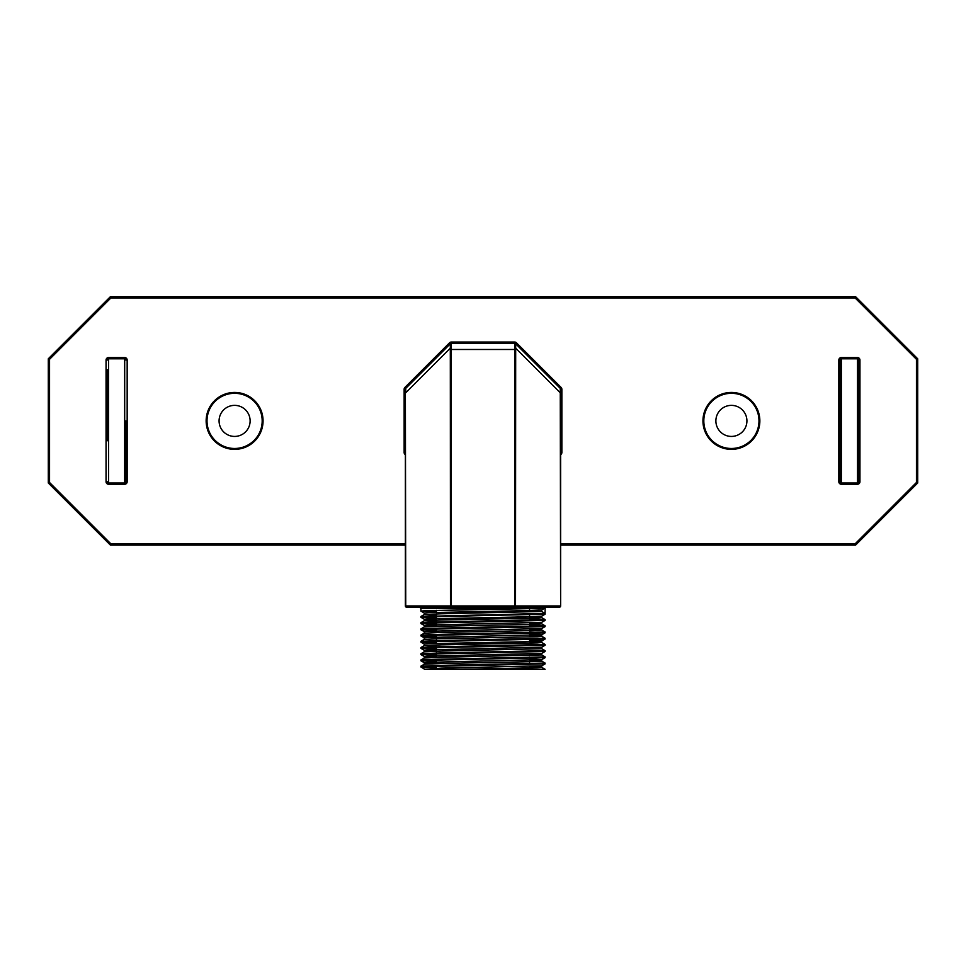 <?xml version="1.0" encoding="UTF-8"?>
<svg xmlns="http://www.w3.org/2000/svg" width="966" height="966" viewBox="0 0 966 966"><rect width="100%" height="100%" fill="white"/><g stroke="black" fill="none" stroke-linecap="round" stroke-linejoin="round"><path stroke-width="1.45" d="M858.702 420.898L858.702 481.756A1.244 1.244 0 0 1 857.458 483L857.458 358.797A1.244 1.244 0 0 1 858.702 360.04L858.702 440.774L858.702 360.04A1.244 1.244 0 0 0 857.458 358.797L857.458 357.553A2.487 2.487 0 0 1 859.945 360.04L859.945 481.756L858.702 481.756A1.244 1.244 0 0 1 857.458 483L841.314 483A1.244 1.244 0 0 1 840.07 481.756L840.07 360.04L840.07 481.756L838.838 481.756A2.487 2.487 0 0 0 841.314 484.244L841.314 358.797L857.458 358.797A1.244 1.244 0 0 1 858.702 360.04A1.244 1.244 0 0 0 857.458 358.797M560.63 605.96L560.256 392.776L515.687 348.195L515.518 605.96L560.256 605.96A1.244 0.881 90 0 1 559.386 607.203A1.244 1.244 0 0 0 560.63 605.96L560.63 389.262L560.256 392.776L560.256 388.38L515.687 343.811L515.687 348.195L514.806 347.881L514.636 343.28L451.194 343.485L451.364 605.96L514.636 605.96L514.806 347.881M125.93 420.898L125.93 481.756A1.244 1.244 0 0 1 124.686 483L124.686 357.553L108.542 357.553A2.487 2.487 0 0 0 106.055 360.04L106.055 481.756A2.487 2.487 0 0 0 108.542 484.244L108.542 483L124.686 483L124.686 484.244A2.487 2.487 0 0 0 127.162 481.756L125.93 481.756L125.93 420.898M219.077 420.898A15.528 15.528 0 0 0 234.605 436.427A15.528 15.528 0 0 0 250.122 420.898A15.528 15.528 0 0 0 234.605 405.37A15.528 15.528 0 0 0 219.077 420.898M715.878 420.898A15.528 15.528 0 0 0 731.395 436.427A15.528 15.528 0 0 0 746.923 420.898A15.528 15.528 0 0 0 731.395 405.37A15.528 15.528 0 0 0 715.878 420.898M460.516 669.305L537.265 667.748L541.733 667.361L541.733 665.803L441.462 668.134L424.267 669.305L545.102 669.305L541.721 667.337L529.573 666.709M436.427 667.687L420.922 666.999L425.632 666.588L545.078 663.896L545.078 663.062L541.721 661.118L529.573 660.503M420.898 666.975L420.922 666.166L439.083 665.417L545.102 663.087M436.427 661.481L420.922 660.78L425.632 660.37L545.078 657.677L545.078 656.856L541.721 654.912L529.573 654.284M420.898 660.756L420.922 659.959L439.083 659.21L545.102 656.88M436.427 655.274L420.922 654.574L425.632 654.163L545.078 651.47L545.078 650.649L541.721 648.705L541.733 647.172M540.368 651.06L529.573 650.734M420.898 654.55L420.922 653.753L439.083 653.004L545.102 650.673M436.427 649.055L420.922 648.367L425.632 647.957L545.078 645.264L545.078 644.431L541.721 642.499L529.573 641.871M420.898 648.343L420.922 647.546L439.083 646.785L545.102 644.455M436.427 642.849L420.922 642.161L425.632 641.738L545.078 639.045L545.078 638.224L541.721 636.28L529.573 635.652M420.898 642.136L420.922 641.327L439.083 640.579L545.102 638.248M436.427 636.642L420.922 635.942L425.632 635.531L545.078 632.839L545.078 632.018L541.721 630.073L529.573 629.446M540.368 632.428L529.573 632.102M420.898 635.918L420.922 635.121L439.083 634.372L545.102 632.042M436.427 630.424L420.922 629.735L425.632 629.325L545.078 626.632L545.078 625.811L529.573 625.111M540.368 626.222L529.573 625.883M420.898 629.711L420.922 628.914L439.083 628.154L545.102 625.835M436.427 624.217L420.922 623.529L425.632 623.118L545.078 620.426L545.078 619.592L529.573 618.904M420.898 623.505L420.922 622.696L439.083 621.947L545.102 619.617M436.427 618.011L420.922 617.31L425.632 616.9L545.078 614.207L545.102 613.41L541.733 611.466L541.733 609.932L545.102 607.976M546.345 607.203L545.222 607.904A1.244 1.244 0 0 0 545.102 608.447L545.102 613.41L420.922 616.489L424.279 614.545L441.462 613.796L541.733 611.466M436.427 666.914L425.632 666.588M436.427 660.708L425.632 660.37M436.427 654.489L425.632 654.163M436.427 648.283L425.632 647.957M436.427 642.076L425.632 641.738M436.427 635.857L425.632 635.531M436.427 629.651L425.632 629.325M436.427 617.238L425.632 616.9M420.898 617.286L420.922 616.489M436.427 611.804L420.922 611.104L425.632 610.693L538.388 608.447L420.898 608.447L419.655 607.203M107.298 369.724L107.298 440.774M838.838 481.756L838.838 360.04A2.487 2.487 0 0 1 841.314 357.553L841.314 358.797A1.244 1.244 0 0 0 840.07 360.04L840.07 440.774M491.09 669.305L483 669.305M405.37 545.102L110.402 545.102L48.3 483L48.3 358.797L110.402 296.695L855.598 296.695L917.7 358.797L917.7 483L855.598 545.102L560.63 545.102M451.194 347.881L450.313 348.195L450.313 343.811L405.744 388.38L404.863 387.499L449.601 342.761A2.487 2.487 0 0 1 451.364 342.036L514.636 342.036A2.487 2.487 0 0 1 516.399 342.761L515.687 343.811A1.244 1.159 135 0 0 514.806 343.485M451.194 343.485A1.244 1.159 -135 0 0 450.313 343.811L449.601 342.761M559.386 607.203L406.614 607.203A1.244 1.244 0 0 1 405.37 605.96L405.37 389.262L405.744 605.96L450.482 605.96L450.313 348.195L405.744 392.776L405.744 388.38A1.244 1.244 0 0 0 405.37 389.262L404.138 389.262A2.487 2.487 0 0 1 404.863 387.499M420.922 666.166L424.279 664.234L441.462 663.473L537.265 661.541L541.733 661.155L541.733 659.597L529.573 658.945M420.922 659.959L424.279 658.015L441.462 657.266L541.721 654.912M420.922 653.753L424.279 651.808L441.462 651.06L541.733 648.729M436.427 646.278L424.267 645.626L424.267 644.068L428.735 643.682L524.538 641.738L541.721 640.989L545.078 639.045M420.922 647.546L424.279 645.602L441.462 644.853L537.265 642.909L541.733 642.523L541.733 640.965L529.573 640.313M420.922 641.327L424.279 639.383L441.462 638.635L537.265 636.703L541.733 636.304L541.733 634.759L529.573 634.107M420.922 635.121L424.279 633.177L441.462 632.428L537.265 630.484L541.733 630.098L541.733 628.552L545.078 626.632M420.922 628.914L424.279 626.97L441.462 626.222L537.265 624.278L541.733 623.891L541.733 622.333L545.078 620.426M545.078 625.811L541.721 623.867L529.573 623.239M436.427 621.44L424.279 620.764L441.462 620.003L537.265 618.071L541.721 617.648L529.573 617.033M436.427 615.221L424.267 614.569L424.267 613.024L428.735 612.637L524.538 610.693L541.721 609.944L545.222 607.904L538.388 608.447M436.427 663.352L424.279 662.724L428.735 662.314L541.721 659.621L545.078 657.677M436.427 657.146L424.279 656.518L428.735 656.107L541.721 653.414L545.078 651.47M436.427 650.939L424.279 650.311L428.735 649.889L541.721 647.208L545.078 645.264M424.267 639.42L424.267 637.862L428.735 637.475L541.721 634.783L545.078 632.839M424.267 633.201L424.267 631.655L428.735 631.269L541.721 628.576M436.427 626.089L424.279 625.473L428.735 625.05L541.721 622.358M436.427 619.882L424.279 619.254L420.922 617.31M420.922 622.696L424.279 620.764L424.267 619.23L428.735 618.844L524.538 616.9L541.721 616.151L545.078 614.207M106.055 481.756L107.298 481.756A1.244 1.244 0 0 0 108.542 483L108.542 358.797A1.244 1.244 0 0 0 107.298 360.04A1.244 1.244 0 0 1 108.542 358.797L124.686 358.797A1.244 1.244 0 0 1 125.93 360.04A1.244 1.244 0 0 0 124.686 358.797M451.364 343.28A1.244 1.244 0 0 0 450.482 343.642A1.244 1.244 0 0 1 451.364 343.28L451.364 342.036M515.518 343.642A1.244 1.244 0 0 0 514.636 343.28A1.244 1.244 0 0 1 515.518 343.642M561.137 387.499A2.487 2.487 0 0 1 561.862 389.262L560.63 389.262A1.244 1.244 0 0 0 560.256 388.38L561.137 387.499L516.399 342.761M855.598 545.102L855.091 543.858L916.456 482.481L917.7 483M916.456 482.481L916.456 359.316L917.7 358.797M110.402 545.102L110.909 543.858L405.37 543.858M916.456 359.316L855.091 297.939L855.598 296.695M48.3 483L49.544 482.481L110.909 543.858M855.091 297.939L110.909 297.939L110.402 296.695M48.3 358.797L49.544 359.316L49.544 482.481M758.986 420.898A27.579 27.579 0 0 0 731.395 393.319A27.579 27.579 0 0 0 703.816 420.898A27.579 27.579 0 0 0 731.395 448.478A27.579 27.579 0 0 0 758.986 420.898M702.946 420.898A28.461 28.461 0 0 1 731.395 392.438A28.461 28.461 0 0 1 759.856 420.898A28.461 28.461 0 0 1 731.395 449.359A28.461 28.461 0 0 1 702.946 420.898M262.184 420.898A27.579 27.579 0 0 0 234.605 393.319A27.579 27.579 0 0 0 207.014 420.898A27.579 27.579 0 0 0 234.605 448.478A27.579 27.579 0 0 0 262.184 420.898M206.144 420.898A28.461 28.461 0 0 1 234.605 392.438A28.461 28.461 0 0 1 263.054 420.898A28.461 28.461 0 0 1 234.605 449.359A28.461 28.461 0 0 1 206.144 420.898M841.314 484.244L857.458 484.244A2.487 2.487 0 0 0 859.945 481.756M841.314 357.553L857.458 357.553M561.862 389.262L561.862 452.535L560.63 452.535M560.63 454.805L561.137 454.298A2.487 2.487 0 0 0 561.862 452.535M405.37 454.805L404.863 454.298A2.487 2.487 0 0 1 404.138 452.535L404.138 389.262M110.909 297.939L49.544 359.316M560.63 543.858L855.091 543.858M127.162 481.756L127.162 360.04A2.487 2.487 0 0 0 124.686 357.553M124.686 484.244L108.542 484.244M515.518 349.487L450.482 349.487M127.162 360.04L125.93 360.04M108.542 358.797L108.542 357.553M107.298 360.04L106.055 360.04M514.636 342.036L514.636 343.28M405.37 452.535L404.138 452.535M451.364 605.96L450.482 605.96A1.244 0.881 -90 0 0 451.364 607.203L451.364 605.96M406.614 607.203A1.244 0.881 -90 0 1 405.744 605.96L405.37 605.96M514.636 605.96L514.636 607.203A1.244 0.881 90 0 0 515.518 605.96L514.636 605.96M859.945 360.04L858.702 360.04M858.702 481.756A1.244 1.244 0 0 1 857.458 483L857.458 484.244M841.314 358.797A1.244 1.244 0 0 0 840.07 360.04L838.838 360.04M436.427 610.367L436.427 612.372M436.427 613.917L436.427 615.801M436.427 616.574L436.427 618.578M436.427 620.136L436.427 622.007M436.427 622.78L436.427 626.342M436.427 628.999L436.427 631.003M436.427 635.205L436.427 640.639M436.427 641.412L436.427 643.416M436.427 647.618L436.427 653.052M436.427 653.837L436.427 655.842M436.427 660.044L436.427 663.606M436.427 666.25L436.427 668.255M420.898 611.08L420.898 608.447M545.078 619.592L541.721 617.648M424.267 664.258L424.267 662.7M424.267 658.039L424.267 656.494L420.922 654.574M541.733 654.936L541.733 653.39M424.267 651.833L424.267 650.287L420.922 648.367M424.267 626.994L424.267 625.437M541.733 617.685L541.733 616.127M424.279 668.943L420.922 666.999M541.721 665.828L545.078 663.896M424.279 662.724L420.922 660.78M424.279 644.093L420.922 642.161M424.279 637.886L420.922 635.942M424.279 631.679L420.922 629.735M424.279 625.473L420.922 623.529M424.279 613.048L420.922 611.104M529.573 608.689L529.573 610.572M529.573 614.907L529.573 618.337M529.573 629.204L529.573 630.75M529.573 639.746L529.573 643.175M529.573 654.042L529.573 655.588M529.573 661.807L529.573 663.811M529.573 666.455L529.573 668.013"/></g></svg>
